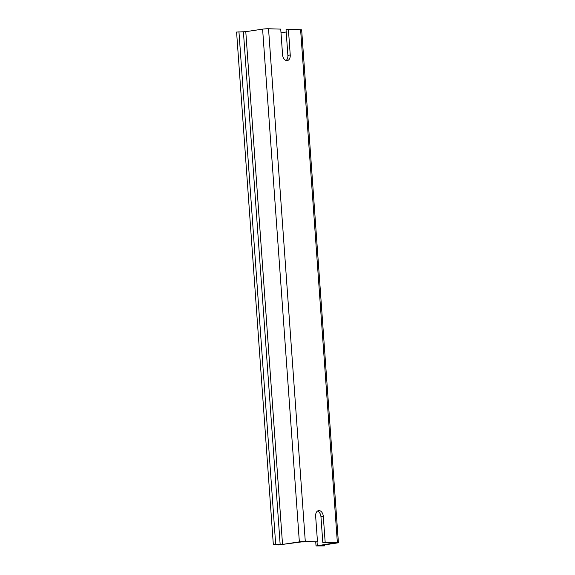 <?xml version="1.0" encoding="UTF-8"?>
<svg xmlns="http://www.w3.org/2000/svg" width="575" height="575" viewBox="0 0 575 575"><rect width="100%" height="100%" fill="white"/><g stroke="black" fill="none" stroke-linecap="round" stroke-linejoin="round"><path stroke-width="0.86" d="M325.155 542.074L323.315 516.436L320.958 516.796L322.798 542.433L325.155 542.074L337.353 542.441A4.212 0.374 -4.1 0 1 338.409 542.613A4.212 0.374 -4.1 0 1 337 543.001L320.174 545.538L324.494 545.898L324.422 544.899M317.486 541.844L301.444 541.93L278.501 544.935L273.341 544.777L275.698 544.424L282.533 544.403L299.352 541.866A4.212 0.374 -4.1 0 1 305.289 541.477L317.486 541.844L315.646 516.206A5.793 3.802 -98.6 0 1 318.622 510.593A5.793 3.802 -98.6 0 1 323.315 516.436M317.486 511.06A5.793 3.802 -98.6 0 1 320.958 516.796M287.881 55.344L286.041 29.706L288.398 29.347L290.238 54.984L287.881 55.344A5.793 3.802 -98.6 0 1 286.048 60.49M324.494 545.898L316.027 545.941L335.261 542.843L322.798 542.433M288.398 29.347L300.603 29.72A4.212 0.374 -4.1 0 1 301.659 29.893L338.409 542.613M280.995 32.797L286.206 32.013M299.352 541.866L262.603 29.138A4.212 0.374 -4.1 0 1 268.532 28.75L280.737 29.117L282.569 54.754A5.793 3.802 -98.6 0 0 287.27 60.598A5.793 3.802 -98.6 0 0 290.238 54.984M262.603 29.138L245.784 31.675L236.591 32.049L273.341 544.777M275.698 544.424L238.948 31.697M337.353 542.441L300.603 29.72M317.299 545.589L317.033 541.909M305.289 541.477L268.532 28.75M282.533 544.403L245.784 31.675M280.162 544.554L243.412 31.833M316.027 545.941L315.754 542.103"/></g></svg>
